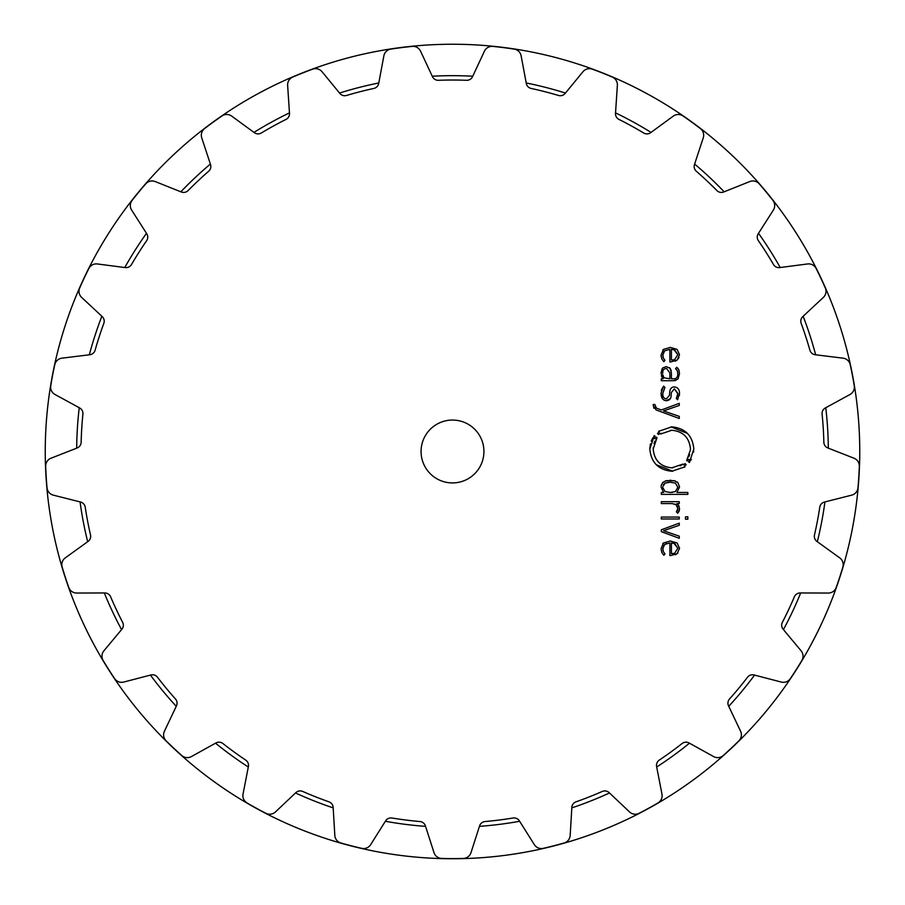 <?xml version="1.0" encoding="UTF-8"?>
<svg xmlns="http://www.w3.org/2000/svg" width="905" height="905" viewBox="0 0 905 905"><rect width="100%" height="100%" fill="white"/><g stroke="black" fill="none" stroke-linecap="round" stroke-linejoin="round"><path stroke-width="1.36" d="M80.07 501.924A375.824 375.824 0 0 0 87.672 541.71A375.824 375.824 0 0 1 80.07 501.924M104.313 592.956A375.824 375.824 0 0 0 121.564 629.608A375.824 375.824 0 0 1 104.313 592.956M150.434 675.096A375.824 375.824 0 0 0 176.26 706.319A375.824 375.824 0 0 1 150.434 675.096M215.526 743.197A375.824 375.824 0 0 0 248.309 767.01A375.824 375.824 0 0 1 215.526 743.197M295.516 792.961A375.824 375.824 0 0 0 333.187 807.882A375.824 375.824 0 0 1 295.516 792.961M385.372 821.276A375.824 375.824 0 0 0 425.565 826.356A375.824 375.824 0 0 1 385.372 821.276M479.435 826.356A375.824 375.824 0 0 0 519.628 821.276A375.824 375.824 0 0 1 479.435 826.356M571.813 807.882A375.824 375.824 0 0 0 609.484 792.961A375.824 375.824 0 0 1 571.813 807.882M656.691 767.01A375.824 375.824 0 0 0 689.474 743.197A375.824 375.824 0 0 1 656.691 767.01M728.74 706.319A375.824 375.824 0 0 0 754.566 675.096A375.824 375.824 0 0 1 728.74 706.319M783.436 629.608A375.824 375.824 0 0 0 800.687 592.956A375.824 375.824 0 0 1 783.436 629.608M817.328 541.71A375.824 375.824 0 0 0 824.93 501.924A375.824 375.824 0 0 1 817.328 541.71M828.313 448.156A375.824 375.824 0 0 0 825.767 407.714A375.824 375.824 0 0 1 828.313 448.156M815.665 354.794A375.824 375.824 0 0 0 803.154 316.264A375.824 375.824 0 0 1 815.665 354.794M780.212 267.518A375.824 375.824 0 0 0 758.503 233.309A375.824 375.824 0 0 1 780.212 267.518M724.158 191.803A375.824 375.824 0 0 0 694.633 164.065A375.824 375.824 0 0 1 724.158 191.803M651.046 132.402A375.824 375.824 0 0 0 615.536 112.887A375.824 375.824 0 0 1 651.046 132.402M565.444 93.045A375.824 375.824 0 0 0 526.212 82.977A375.824 375.824 0 0 1 565.444 93.045M472.761 76.224A375.824 375.824 0 0 0 432.239 76.224A375.824 375.824 0 0 1 472.761 76.224M378.788 82.977A375.824 375.824 0 0 0 339.556 93.045A375.824 375.824 0 0 1 378.788 82.977M289.464 112.887A375.824 375.824 0 0 0 253.954 132.402A375.824 375.824 0 0 1 289.464 112.887M210.367 164.065A375.824 375.824 0 0 0 180.842 191.803A375.824 375.824 0 0 1 210.367 164.065M146.497 233.309A375.824 375.824 0 0 0 124.788 267.518A375.824 375.824 0 0 1 146.497 233.309M101.846 316.264A375.824 375.824 0 0 0 89.335 354.794A375.824 375.824 0 0 1 101.846 316.264M79.233 407.714A375.824 375.824 0 0 0 76.687 448.156A375.824 375.824 0 0 1 79.233 407.714M45.25 451.493A407.25 407.25 0 0 0 656.125 804.183A407.25 407.25 0 0 0 656.125 98.803A407.25 407.25 0 0 0 45.25 451.493A407.25 407.25 0 0 0 656.125 804.183A407.25 407.25 0 0 0 656.125 98.803A407.25 407.25 0 0 0 45.25 451.493M483.926 451.493A31.426 31.426 0 0 1 436.787 478.711A31.426 31.426 0 0 1 436.787 424.275A31.426 31.426 0 0 1 483.926 451.493M503.519 47.614A407.092 407.092 0 0 0 492.852 46.404A8.383 8.383 0 0 0 484.424 51.212L472.546 76.665A6.29 6.29 0 0 1 466.618 80.296A371.48 371.48 0 0 0 438.382 80.296A6.29 6.29 0 0 1 432.454 76.665L420.576 51.212A8.383 8.383 0 0 0 412.148 46.404A407.092 407.092 0 0 0 390.836 49.108A8.383 8.383 0 0 0 383.867 55.85L378.697 83.452A6.29 6.29 0 0 1 373.856 88.441A371.48 371.48 0 0 0 346.513 95.466A6.29 6.29 0 0 1 339.861 93.43L322.033 71.721A8.383 8.383 0 0 0 312.678 69.165A407.092 407.092 0 0 0 292.7 77.083A8.383 8.383 0 0 0 287.632 85.342L289.498 113.374A6.29 6.29 0 0 1 286.037 119.403A371.48 371.48 0 0 0 261.307 133.001A6.29 6.29 0 0 1 254.35 132.684L231.691 116.1A8.383 8.383 0 0 0 221.985 115.953A407.092 407.092 0 0 0 204.609 128.578A8.383 8.383 0 0 0 201.747 137.843L210.526 164.529A6.29 6.29 0 0 1 208.682 171.237A371.48 371.48 0 0 0 188.104 190.559A6.29 6.29 0 0 1 181.294 191.984L155.208 181.554A8.383 8.383 0 0 0 145.784 183.817A407.092 407.092 0 0 0 132.096 200.378A8.383 8.383 0 0 0 131.632 210.062L146.757 233.728A6.29 6.29 0 0 1 146.644 240.673A371.48 371.48 0 0 0 131.519 264.509A6.29 6.29 0 0 1 125.275 267.586L97.423 263.966A8.383 8.383 0 0 0 88.848 268.502A407.092 407.092 0 0 0 79.708 287.948A8.383 8.383 0 0 0 81.665 297.44L102.208 316.603A6.29 6.29 0 0 1 103.826 323.368A371.48 371.48 0 0 0 95.104 350.212A6.29 6.29 0 0 1 89.821 354.737L61.936 358.165A8.383 8.383 0 0 0 54.775 364.692A407.092 407.092 0 0 0 52.614 375.213A407.092 407.092 0 0 0 50.748 385.79A8.383 8.383 0 0 0 55.001 394.501L79.663 407.951A6.29 6.29 0 0 1 82.909 414.105A371.48 371.48 0 0 0 81.145 442.274A6.29 6.29 0 0 1 77.151 447.975L50.997 458.224A8.383 8.383 0 0 0 45.68 466.335A407.092 407.092 0 0 0 47.026 487.772A8.383 8.383 0 0 0 53.316 495.148L80.556 502.037A6.29 6.29 0 0 1 85.228 507.196A371.48 371.48 0 0 0 90.511 534.923A6.29 6.29 0 0 1 88.068 541.428L65.284 557.865A8.383 8.383 0 0 0 62.151 567.039A407.092 407.092 0 0 0 68.791 587.469A8.383 8.383 0 0 0 76.71 593.047L104.81 592.956A6.29 6.29 0 0 1 110.614 596.78A371.48 371.48 0 0 0 122.628 622.323A6.29 6.29 0 0 1 121.881 629.235L103.894 650.819A8.383 8.383 0 0 0 103.147 660.48A407.092 407.092 0 0 0 114.652 678.626A8.383 8.383 0 0 0 123.725 682.053L150.909 674.972A6.29 6.29 0 0 1 157.481 677.234A371.48 371.48 0 0 0 175.48 698.988A6.29 6.29 0 0 1 176.464 705.877L164.416 731.251A8.383 8.383 0 0 0 166.09 740.799A407.092 407.092 0 0 0 181.758 755.505A8.383 8.383 0 0 0 191.385 756.58L215.956 742.96A6.29 6.29 0 0 1 222.89 743.514A371.48 371.48 0 0 0 245.73 760.11A6.29 6.29 0 0 1 248.4 766.524L243.038 794.104A8.383 8.383 0 0 0 247.031 802.939A407.092 407.092 0 0 0 256.387 808.233A407.092 407.092 0 0 0 265.866 813.29A8.383 8.383 0 0 0 275.459 811.932L295.878 792.622A6.29 6.29 0 0 1 302.723 791.445A371.48 371.48 0 0 0 328.968 801.83A6.29 6.29 0 0 1 333.153 807.384L334.827 835.428A8.383 8.383 0 0 0 340.891 842.996A407.092 407.092 0 0 0 361.695 848.336A8.383 8.383 0 0 0 370.665 844.637L385.632 820.858A6.29 6.29 0 0 1 391.978 818.007A371.48 371.48 0 0 0 419.977 821.548A6.29 6.29 0 0 1 425.407 825.892L434.004 852.634A8.383 8.383 0 0 0 441.753 858.449A407.092 407.092 0 0 0 463.247 858.449A8.383 8.383 0 0 0 470.996 852.634L479.593 825.892A6.29 6.29 0 0 1 485.023 821.548A371.48 371.48 0 0 0 513.022 818.007A6.29 6.29 0 0 1 519.368 820.858L534.335 844.637A8.383 8.383 0 0 0 543.305 848.336A407.092 407.092 0 0 0 564.109 842.996A8.383 8.383 0 0 0 570.173 835.428L571.847 807.384A6.29 6.29 0 0 1 576.033 801.83A371.48 371.48 0 0 0 602.278 791.445A6.29 6.29 0 0 1 609.122 792.622L629.541 811.932A8.383 8.383 0 0 0 639.134 813.29A407.092 407.092 0 0 0 648.614 808.233A407.092 407.092 0 0 0 657.969 802.939A8.383 8.383 0 0 0 661.962 794.104L656.6 766.524A6.29 6.29 0 0 1 659.27 760.11A371.48 371.48 0 0 0 682.11 743.514A6.29 6.29 0 0 1 689.044 742.96L713.615 756.58A8.383 8.383 0 0 0 723.242 755.505A407.092 407.092 0 0 0 738.91 740.799A8.383 8.383 0 0 0 740.584 731.251L728.536 705.877A6.29 6.29 0 0 1 729.521 698.988A371.48 371.48 0 0 0 747.519 677.234A6.29 6.29 0 0 1 754.091 674.972L781.275 682.053A8.383 8.383 0 0 0 790.348 678.626A407.092 407.092 0 0 0 801.853 660.48A8.383 8.383 0 0 0 801.106 650.819L783.119 629.235A6.29 6.29 0 0 1 782.373 622.323A371.48 371.48 0 0 0 794.386 596.78A6.29 6.29 0 0 1 800.19 592.956L828.29 593.047A8.383 8.383 0 0 0 836.209 587.469A407.092 407.092 0 0 0 842.849 567.039A8.383 8.383 0 0 0 839.716 557.865L816.932 541.428A6.29 6.29 0 0 1 814.489 534.923A371.48 371.48 0 0 0 819.772 507.196A6.29 6.29 0 0 1 824.444 502.037L851.684 495.148A8.383 8.383 0 0 0 857.974 487.772A407.092 407.092 0 0 0 859.32 466.335A8.383 8.383 0 0 0 854.003 458.224L827.849 447.975A6.29 6.29 0 0 1 823.855 442.274A371.48 371.48 0 0 0 822.091 414.105A6.29 6.29 0 0 1 825.337 407.951L849.999 394.501A8.383 8.383 0 0 0 854.252 385.79A407.092 407.092 0 0 0 852.386 375.213A407.092 407.092 0 0 0 850.225 364.692A8.383 8.383 0 0 0 843.064 358.165L815.179 354.737A6.29 6.29 0 0 1 809.896 350.212A371.48 371.48 0 0 0 801.174 323.368A6.29 6.29 0 0 1 802.792 316.603L823.335 297.44A8.383 8.383 0 0 0 825.292 287.948A407.092 407.092 0 0 0 816.152 268.502A8.383 8.383 0 0 0 807.577 263.966L779.725 267.586A6.29 6.29 0 0 1 773.481 264.509A371.48 371.48 0 0 0 758.356 240.673A6.29 6.29 0 0 1 758.243 233.728L773.368 210.062A8.383 8.383 0 0 0 772.904 200.378A407.092 407.092 0 0 0 759.216 183.817A8.383 8.383 0 0 0 749.793 181.554L723.706 191.984A6.29 6.29 0 0 1 716.896 190.559A371.48 371.48 0 0 0 696.318 171.237A6.29 6.29 0 0 1 694.474 164.529L703.253 137.843A8.383 8.383 0 0 0 700.391 128.578A407.092 407.092 0 0 0 683.015 115.953A8.383 8.383 0 0 0 673.309 116.1L650.65 132.684A6.29 6.29 0 0 1 643.693 133.001A371.48 371.48 0 0 0 618.963 119.403A6.29 6.29 0 0 1 615.502 113.374L617.368 85.342A8.383 8.383 0 0 0 612.3 77.083A407.092 407.092 0 0 0 592.323 69.165A8.383 8.383 0 0 0 582.967 71.721L565.139 93.43A6.29 6.29 0 0 1 558.487 95.466A371.48 371.48 0 0 0 531.144 88.441A6.29 6.29 0 0 1 526.303 83.452L521.133 55.85A8.383 8.383 0 0 0 514.164 49.108A407.092 407.092 0 0 0 503.519 47.614M662.788 548.86L664.598 544.437L669.881 542.955L669.881 555.568L670.741 555.568L677.2 553.645L679.497 548.306L677.087 542.955L670.288 541.032L663.433 543.011L661.08 548.747L661.77 552.457L663.84 555.297L664.96 553.871L663.297 551.586L662.833 548.023M679.27 523.158L661.306 529.787L661.306 531.665L679.27 538.294L679.27 536.179L663.535 530.726L679.27 525.273L679.27 523.158M679.27 518.984L679.27 517.072L661.306 517.072L661.306 518.984L679.27 518.984M687.845 519.21L687.845 516.834L685.492 516.834L685.492 519.21L687.845 519.21M677.822 508.452L676.397 511.868L677.777 513.259L679.497 508.893L678.818 505.827L676.883 503.587L679.27 503.587L679.27 501.675L661.306 501.675L661.306 503.587L672.381 503.587L676.171 504.854L677.822 508.452L677.223 510.873M661.08 487.071L663.614 492.456L661.306 492.456L661.306 494.379L687.845 494.379L687.845 492.456L676.963 492.456L679.497 487.071L677.936 482.637L674.485 480.77L666.091 480.77L662.641 482.637L661.159 485.883M686.194 464.661L684.463 466.064L685.017 466.81L671.827 471.256C658.421 469.887 651.091 462.489 649.824 449.05L654.304 435.622L655.039 436.176L653.761 438.009L655.05 438.801L656.249 437.115L657.007 437.681L653.206 449.05C654.281 460.43 660.48 466.686 671.827 467.84L682.97 464.073L683.547 464.831L685.153 463.53L685.832 464.989M670.616 430.294L671.827 430.26C683.162 431.346 689.372 437.601 690.447 449.05C689.372 437.669 683.173 431.402 671.827 430.26L660.661 434.015L660.107 433.269L658.501 434.558L657.471 433.438L659.191 432.036L658.625 431.289L671.827 426.843C685.232 428.201 692.563 435.599 693.83 449.05L689.361 462.466L688.626 461.912L689.904 460.091L688.603 459.288L687.404 460.984L686.669 460.419L690.425 449.909M653.172 405.27L656.068 409.92L679.27 418.483L679.27 416.379L663.535 410.915L679.27 405.463L679.27 403.347L661.306 409.976L656.363 408.087L654.858 404.478L653.172 404.478L653.896 408.257M662.437 398.698L661.08 393.46C661.159 398.019 662.935 400.44 666.408 400.723C669.564 400.395 671.137 398.63 671.114 395.417L671.374 392.476L674.395 388.788L677.856 393.426L676.329 398.505L677.596 399.784L679.497 393.426C679.531 389.501 677.834 387.329 674.383 386.91C671.476 387.057 669.904 388.879 669.689 392.363L669.428 395.383L666.408 398.845C663.874 398.641 662.652 396.82 662.754 393.381L664.96 387.442L663.648 386.118L661.08 393.03M662.72 367.939L661.08 373.29L663.094 378.81L661.306 378.81L661.306 380.734L673.603 380.734L677.969 379.037L679.497 373.697L678.92 369.953L676.736 367.294L675.549 368.697L677.302 370.665L677.822 373.697C677.845 377.17 676.386 378.878 673.422 378.81L671.408 378.81L671.408 372.951L670.039 368.301L666.227 366.627L662.72 367.939L666.227 366.627M662.788 355.258L664.598 350.835L669.881 349.353L669.881 361.966L670.741 361.966L677.2 360.054L679.497 354.703L677.087 349.364L670.288 347.441L663.433 349.409L661.08 355.156L661.77 358.855L663.84 361.695L664.96 360.269L663.297 357.995L662.833 354.432M666.385 543.452L663.557 545.658M676.058 554.426L675.254 554.799M679.485 547.785L679.485 548.758M677.845 553.023L677.2 553.645M669.858 541.043L670.729 541.043M662.811 543.6L663.433 543.011M662.913 550.331L663.297 551.586M679.463 509.651L678.874 511.8M678.411 505.092L679.067 506.415M679.44 508.044L679.497 508.893M675.628 504.447L674.825 504.04M677.596 506.924L677.268 506.167M679.451 486.121L679.497 487.071M673.241 480.532L675.334 481.008M677.347 482.105L677.936 482.637M669.428 480.317L671.25 480.329M665.118 481.053L667.358 480.532M662.641 482.637L663.354 482.014M661.25 485.374L661.521 484.435M682.97 464.073L680.119 465.871M672.856 467.806L671.827 467.84C660.492 466.754 654.281 460.487 653.206 449.05L653.274 447.5M653.976 443.71L654.949 441.108M656.295 438.687L657.007 437.681M655.514 438.099L656.023 437.387M654.304 435.622L653.806 436.312M652.856 437.794L651.792 439.853M651.77 439.887L651.249 441.176M650.424 443.88L649.847 448.179M656.272 464.74L672.834 471.234M684.271 467.342L685.017 466.81M689.644 454.536L688.773 456.867M687.438 459.321L686.669 460.419M688.151 460L688.603 459.288M689.361 462.466L689.859 461.776M690.82 460.272L691.307 459.389M693.626 452.07L693.762 450.86M687.381 433.359L670.967 426.855M659.191 432.036L657.471 433.438M660.661 434.015L661.623 433.325M655.548 407.533L656.363 408.087M670.3 398.641L666.408 400.723M677.845 393.845L674.395 388.788L671.374 392.476M677.393 396.435L677.641 395.519M679.485 392.996L679.485 393.958M679.451 394.49L679.338 395.451M669.689 392.363C669.994 388.731 671.567 386.91 674.383 386.91M664.96 387.442L662.754 393.381C662.754 397.024 663.976 398.845 666.408 398.845L669.428 395.383M661.317 390.779L661.476 390.066M661.679 389.388L663.648 386.118M661.08 372.747L662.177 368.595M662.799 378.505L661.329 375.756M675.843 380.405L674.779 380.654M676.736 367.294L678.071 368.527M678.58 369.24L678.92 369.953M677.607 371.593L677.064 370.236M677.822 373.912L677.8 372.984M669.451 367.69L670.548 369.048M670.865 369.715L671.205 370.846M664.847 350.642L663.444 352.271M676.058 360.824L675.254 361.208M679.01 357.532L677.2 360.054M669.858 347.441L670.729 347.441M662.811 350.009L663.433 349.409M661.17 356.706L661.091 355.654M662.913 356.728L663.297 357.995M673.705 553.374L672.257 553.611M671.408 553.645L671.408 542.955L674.802 543.6L677.822 548.294L674.802 553L677.822 548.294L673.965 543.305M669.802 492.456L670.809 492.456M671.804 492.422L672.607 492.354M675.447 491.573L677.822 487.343L675.447 483.112L677.822 487.343L675.447 491.573L670.288 492.456L665.118 491.573L662.754 487.557M670.978 482.229L669.949 482.229M668.569 482.275L666.838 482.501M662.788 486.641L665.118 483.112L663.444 484.571M666.68 368.561L669.881 372.962M662.765 372.86L662.754 373.29C662.584 370.292 663.75 368.708 666.261 368.539L666.046 368.55M663.817 377.43L662.822 374.738M673.705 359.771L672.257 360.009M671.408 360.043L671.408 349.353L674.802 349.997L677.822 354.692L674.802 359.398L677.822 354.692L673.965 349.703M665.118 483.112L670.288 482.218L675.447 483.112M669.881 373.177L669.881 378.822L664.134 377.804"/></g></svg>
